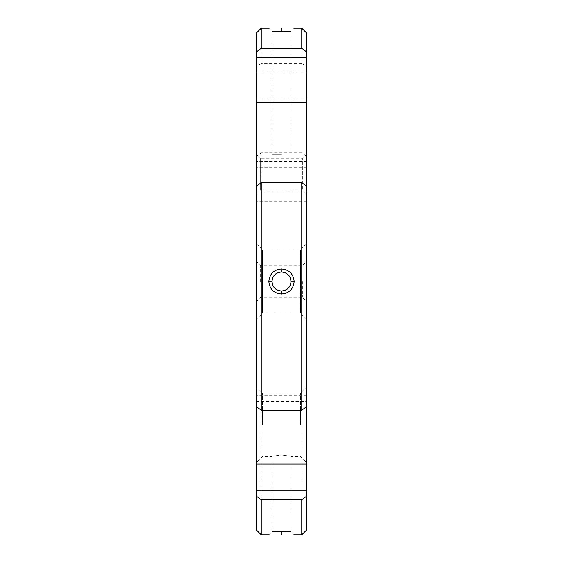 <?xml version="1.0" encoding="UTF-8"?>
<svg xmlns="http://www.w3.org/2000/svg" width="563" height="563" viewBox="0 0 563 563"><rect width="100%" height="100%" fill="white"/><g stroke="black" fill="none" stroke-linecap="round" stroke-linejoin="round"><path stroke-width="0.42" stroke-dasharray="2.81 2.11" d="M281.5 154.825L271.999 154.825L281.5 154.825M281.5 294.16C273.829 293.443 269.607 289.22 268.832 281.5C269.6 273.787 273.822 269.564 281.5 268.84C289.164 269.557 293.386 273.78 294.168 281.5C293.393 289.22 289.171 293.443 281.5 294.16L281.5 291.001C275.694 290.402 272.527 287.236 271.999 281.5C272.527 275.764 275.694 272.598 281.5 271.999C287.299 272.591 290.466 275.757 291.001 281.5C290.466 287.236 287.299 290.402 281.5 291.001C269.241 291.606 269.241 271.401 281.5 271.999A9.501 9.501 0 0 1 288.101 274.667M306.835 186.48L306.835 201.202L306.835 191.927L256.165 191.927L256.165 201.202L256.165 186.48L256.165 191.927L306.835 191.927L306.835 186.48M306.835 401.349L306.835 395.782L306.835 406.465L306.835 401.349L256.165 401.349L256.165 395.782L256.165 406.465L256.165 401.349L306.835 401.349M306.835 529.783L306.835 72.078L256.165 72.078L256.165 66.962L261.232 63.26L261.232 28.15M306.835 98.947L256.165 98.947L256.165 72.078M256.165 98.947L256.165 167.218L256.165 156.535L261.232 152.826L301.768 152.826L306.835 156.535M301.768 28.15L301.768 63.26L306.835 66.962L306.835 33.217M301.768 63.26L261.232 63.26M306.835 66.962L306.835 72.078M256.165 66.962L256.165 33.217M301.768 534.85L301.768 152.826M261.232 534.85L261.232 152.826M256.165 529.783L256.165 156.535M281.5 31.479C269.205 31.303 269.205 31.303 281.5 31.479C269.205 31.303 269.205 31.303 281.5 31.479C293.795 31.303 293.795 31.303 281.5 31.479C293.795 31.303 293.795 31.303 281.5 31.479L281.5 28.46M281.5 291.001C293.759 291.606 293.759 271.401 281.5 271.999L281.5 268.84M281.5 455.024C293.759 456.621 293.759 456.621 281.5 455.024C293.759 456.621 293.759 456.621 281.5 455.024C269.241 456.621 269.241 456.621 281.5 455.024C269.241 456.621 269.241 456.621 281.5 455.024M281.5 531.521C293.795 531.697 293.795 531.697 281.5 531.521C293.795 531.697 293.795 531.697 281.5 531.521C269.205 531.697 269.205 531.697 281.5 531.521C269.205 531.697 269.205 531.697 281.5 531.521L281.493 534.54L281.943 534.54M306.835 153.741L302.401 158.175L260.599 158.175L256.165 153.741L256.165 194.277L260.599 189.844L260.599 158.175L260.599 189.844L302.401 189.844L302.401 158.175L302.401 189.844L306.835 194.277L306.835 153.741L306.835 194.277M302.401 281.5L302.401 297.334L302.401 281.5M306.835 281.5L306.835 301.768L306.835 281.5M260.599 281.5L260.599 265.666L260.599 281.5M256.165 281.5L256.165 301.768L256.165 281.5M256.165 194.277L256.165 153.741M256.165 424.819L256.165 386.816L256.165 424.819M262.499 424.819L262.499 393.15L262.499 424.819M256.165 243.498L256.165 319.502L256.165 243.498L262.499 249.831L262.499 313.169L256.165 319.502M306.835 319.502L300.501 313.169L262.499 313.169L262.499 249.831L300.501 249.831L300.501 313.169L300.501 249.831L306.835 243.498L306.835 319.502L306.835 243.498M300.501 424.819L300.501 393.15L300.501 424.819M306.835 424.819L306.835 386.816L306.835 424.819M306.835 161.651L256.165 161.651L306.835 161.651M294.168 281.5L291.001 281.5M268.832 281.5L271.999 281.5M306.835 201.202L256.165 201.202M306.835 395.782L256.165 395.782M306.835 167.218L256.165 167.218M268.832 28.15L271.999 31.317L271.999 154.825M294.168 28.15L291.001 31.317L291.001 154.825M294.168 534.85L291.001 531.683L291.001 456.487L300.501 456.487L306.835 462.821M268.832 534.85L271.999 531.683L271.999 456.487L262.499 456.487L256.165 462.821M256.165 301.768L260.599 297.334L302.401 297.334L306.835 301.768M256.165 261.232L260.599 265.666L302.401 265.666L306.835 261.232M306.835 386.816L300.501 393.15L262.499 393.15L256.165 386.816"/><path stroke-width="0.84" d="M288.101 274.667A9.501 9.501 0 0 1 281.5 291.001A9.501 9.501 0 0 1 271.999 281.5A9.501 9.501 0 0 1 281.5 271.999C287.313 272.605 290.48 275.771 291.001 281.5C290.487 287.221 287.32 290.388 281.5 291.001C275.68 290.388 272.513 287.221 271.999 281.5C272.513 275.779 275.68 272.612 281.5 271.999M294.168 28.15L301.768 28.15L306.835 33.217L306.835 529.783L301.768 534.85L301.768 499.74L261.232 499.74L261.232 534.85L268.832 534.85M306.835 57.567L256.165 57.567L256.165 186.48L261.232 182.609L261.232 410.174L256.165 406.465L256.165 496.038L261.232 499.74M301.768 28.15L301.768 48.249L261.232 48.249L256.165 52.12L256.165 57.567M306.835 52.12L301.768 48.249M256.165 52.12L256.165 33.217L261.232 28.15L261.232 48.249M306.835 496.038L301.768 499.74M256.165 496.038L256.165 529.783L261.232 534.85M306.835 406.465L301.768 410.174L261.232 410.174M306.835 186.48L301.768 182.609L301.768 410.174M301.768 182.609L261.232 182.609M256.165 186.48L256.165 406.465M281.5 28.46C297.785 28.122 297.785 28.122 281.5 28.46C297.785 28.122 297.785 28.122 281.5 28.46C265.215 28.122 265.215 28.122 281.5 28.46C265.215 28.122 265.215 28.122 281.5 28.46M281.5 534.54C297.785 534.878 297.785 534.878 281.5 534.54C297.785 534.878 297.785 534.878 281.5 534.54C265.215 534.878 265.215 534.878 281.5 534.54C265.215 534.878 265.215 534.878 281.5 534.54M268.832 281.5C269.649 273.829 273.871 269.656 281.5 268.98C289.122 269.649 293.344 273.822 294.168 281.5C293.344 289.171 289.122 293.344 281.5 294.02C273.878 293.344 269.656 289.171 268.832 281.5M306.835 102.353L256.165 102.353M306.835 464.053L256.165 464.053M306.835 490.922L256.165 490.922M281.5 291.001L281.5 294.02M261.232 28.15L268.832 28.15M294.168 534.85L301.768 534.85"/></g></svg>
